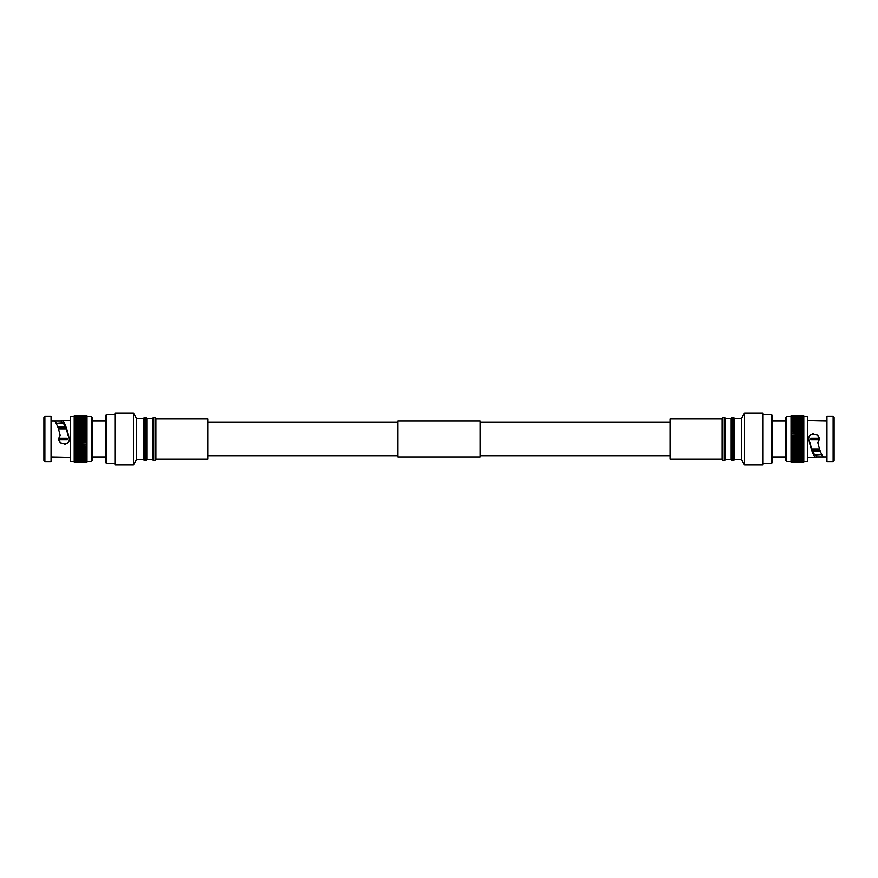 <?xml version="1.0" encoding="UTF-8"?>
<svg xmlns="http://www.w3.org/2000/svg" width="878" height="878" viewBox="0 0 878 878"><rect width="100%" height="100%" fill="white"/><g stroke="black" fill="none" stroke-linecap="round" stroke-linejoin="round"><path stroke-width="1.32" d="M670.199 422.296L480.233 422.296M397.767 422.296L207.801 422.296M670.199 455.704L480.233 455.704M397.767 455.704L207.801 455.704M155.856 418.872L207.801 418.872L207.801 459.128L155.856 459.128M87.087 461.466L91.312 461.466L92.607 460.171L92.607 456.944L105.382 456.944M92.607 460.171L92.607 417.829L91.312 416.534L91.312 461.466M155.033 460.763L155.856 459.677L155.856 418.323L155.033 417.237L155.033 460.763L153.463 460.763L153.463 417.237L155.033 417.237M153.463 417.237L152.64 418.323L152.64 459.677L153.463 460.763M152.64 418.323L146.769 418.323L146.769 459.677L145.946 460.763L144.387 460.763L144.387 417.237L145.946 417.237L145.946 460.763M152.64 459.677L146.769 459.677M146.769 418.323L145.946 417.237M144.387 417.237L143.564 418.323L143.564 459.677L144.387 460.763M143.564 418.323L136.43 418.323L136.43 459.677L133.423 464.901L115.27 464.901L115.27 413.099L133.423 413.099L133.423 464.901M143.564 459.677L136.43 459.677M136.43 418.323L133.423 413.099M115.27 414.504L106.611 414.504L106.611 463.496L115.27 463.496M106.611 414.504L105.382 415.744L105.382 462.256L106.611 463.496M105.382 421.056L92.607 421.056L92.607 418.905M87.087 416.534L91.312 416.534M74.092 416.534L70.525 416.534L70.525 461.466L74.092 461.466M44.877 416.435L44.877 461.565L51.045 461.565L51.045 416.435L44.877 416.435L43.9 417.412L43.9 460.588L44.877 461.565M65.356 426.708L57.663 426.708M58.113 427.97L65.85 427.97M66.146 428.782L58.376 428.782M58.969 438.188L67.112 438.188L67.112 439.812L58.969 439.812M69.252 438.32L68.868 436.948C72.512 447.615 53.393 444.52 60.209 435.543C58.672 429.013 57.059 424.447 55.369 421.857L54.688 421.078L51.045 421.078M68.133 435.729C66.19 427.871 64.379 423.635 62.689 423.042L56.335 423.525M59.155 437.387L58.958 438.243M58.903 439.022L58.958 439.768M59.111 440.449L59.484 441.393M59.583 441.579L60.637 442.874M64.467 444.18L65.444 444.016M65.806 443.906L68.122 442.292M51.045 456.922L70.525 457.35M62.031 423.525L61.559 421.078L62.228 420.65C64.346 421.539 66.563 426.971 68.868 436.948M54.688 421.078L61.559 421.078M62.228 420.65L70.525 420.65M74.202 416.007L74.202 461.993M74.751 462.53L86.988 461.993L74.751 462.486L86.439 462.541M74.389 462.069L86.988 461.894L86.439 462.486M74.751 462.388L74.202 461.619L86.988 461.619L86.439 462.245L74.751 462.245M74.751 462.058L74.202 461.159L86.988 461.159L86.439 461.817L74.751 461.817M74.751 461.543L74.202 460.522L86.988 460.522L86.439 461.213L74.751 461.213M74.751 460.84L74.202 459.71L86.988 459.71L86.439 460.423L74.751 460.423M74.751 459.962L74.202 458.733L86.988 458.733L86.439 459.457L74.751 459.457M86.823 458.953L74.356 458.953M74.751 458.92L74.202 457.603L86.988 457.603L86.439 458.338L74.751 458.338M86.439 458.92L86.439 458.338M86.823 457.822L74.356 457.822M74.751 457.712L74.202 456.308L86.988 456.308L86.439 457.054L74.751 457.054M86.439 457.712L86.439 457.054M86.823 456.538L74.356 456.538M74.751 456.362L74.202 454.881L86.988 454.881L86.439 455.627L74.751 455.627M86.439 456.362L86.439 455.627M86.823 455.111L74.356 455.111M86.988 454.881L74.202 454.881M74.751 454.87L74.751 453.246L86.988 453.333L86.439 454.058L74.751 454.058M86.439 454.87L86.439 454.058M86.823 453.564L74.356 453.564M86.988 453.333L74.202 453.333M74.751 453.246L74.751 451.511L86.988 451.665L86.439 452.379L74.751 452.379M86.439 453.246L86.439 452.379M86.823 451.885L74.356 451.885M86.988 451.665L74.202 451.665M74.751 451.511L74.751 449.668L86.988 449.887L86.439 450.59L74.751 450.59M86.439 451.511L86.439 450.59M86.823 450.107L74.356 450.107M86.988 449.887L74.202 449.887M74.751 449.668L74.751 447.747L86.988 448.032L86.439 448.713L74.751 448.713M86.439 449.668L86.439 448.713M86.823 448.241L74.356 448.241M86.988 448.032L74.202 448.032M74.751 447.747L74.751 445.75L86.988 446.101L86.439 446.748L74.751 446.748M86.439 447.747L86.439 446.748M86.823 446.309L74.356 446.309M86.988 446.101L74.202 446.101M74.751 445.75L74.751 443.708L86.988 444.114L86.439 444.718L74.751 444.718M86.439 445.75L86.439 444.718M86.823 444.312L74.356 444.312M86.988 444.114L74.202 444.114M74.751 443.708L74.751 441.612L86.988 442.084L74.202 442.084M86.439 443.708L86.439 442.655L74.751 442.655M86.988 442.084L86.439 442.655M86.823 442.271L74.356 442.271M74.751 441.612L74.751 439.505L86.988 440.032L74.202 440.032M86.439 441.612L86.439 440.558L74.751 440.558M86.988 440.032L86.439 440.558M86.823 440.196L74.356 440.196M74.751 439.505L74.751 437.398L86.988 437.968L74.751 438.44M86.439 439.505L86.439 438.44M86.823 438.122L74.356 438.122M86.988 437.968L74.202 437.968M74.751 437.398L74.751 435.301L86.439 435.301L86.988 435.916L74.751 436.333M86.439 437.398L86.439 436.333M86.823 436.048L74.356 436.048M86.988 435.916L74.202 435.916M74.751 435.301L74.751 433.227L86.439 433.227L86.988 433.886L74.751 434.248M86.439 435.301L86.439 434.248M86.823 434.006L74.356 434.006M86.988 433.886L74.202 433.886M74.751 433.227L74.751 431.208L86.439 431.208L86.988 431.888L74.751 432.206M86.439 433.227L86.439 432.206M86.823 431.998L74.356 431.998M86.988 431.888L74.202 431.888M74.751 431.208L74.751 429.243L86.439 429.243L86.988 429.957L74.751 430.209M86.439 431.208L86.439 430.209M86.823 430.044L74.356 430.044M86.988 429.957L74.202 429.957M74.751 429.243L74.751 427.366L86.439 427.366L86.988 428.102L74.751 428.288M86.439 429.243L86.439 428.288M86.823 428.168L74.356 428.168M86.988 428.102L74.202 428.102M74.751 427.366L74.751 425.578L86.439 425.578L86.988 426.335L74.751 426.456M86.439 427.366L86.439 426.456M86.823 426.379L74.356 426.379M86.988 426.335L74.202 426.335M74.751 425.578L74.751 423.898L86.439 423.898L86.988 424.667L74.751 424.722M86.439 425.578L86.439 424.722M86.823 424.689L74.356 424.689M86.988 424.667L74.202 424.667M74.751 423.898L74.751 422.34L86.439 422.34L86.988 423.108L74.751 423.097M86.439 423.898L86.439 423.097M74.751 422.34L74.751 420.913L86.439 420.913L86.988 421.681L74.751 421.605M86.439 422.34L86.439 421.605M74.751 420.913L74.751 419.64L86.439 419.64L86.988 420.397L74.751 420.255M86.439 420.913L86.439 420.255M74.751 419.64L74.751 418.521L86.439 418.521L86.988 419.267L74.751 419.047M86.439 419.64L86.439 419.047M74.751 418.521L74.751 417.555L86.439 417.555L86.988 418.29L74.751 418.016M74.751 417.555L74.751 416.776L86.439 416.776L86.988 417.478L74.751 417.138M74.751 416.776L74.751 416.172L86.439 416.172L86.988 416.841L74.751 416.446M74.751 416.172L86.439 415.744L86.988 416.381L74.751 415.931M74.751 415.744L86.439 415.514L86.988 416.106L74.751 415.601M74.751 415.514L86.439 415.514M86.977 462.004L86.988 416.007M722.144 459.128L670.199 459.128L670.199 418.872L722.144 418.872M790.913 416.534L786.688 416.534L785.393 417.829L785.393 459.095L785.393 456.944L772.618 456.944M785.393 417.829L785.393 460.171L786.688 461.466L786.688 416.534M722.967 417.237L722.144 418.323L722.144 459.677L722.967 460.763L722.967 417.237L724.537 417.237L724.537 460.763L722.967 460.763M724.537 460.763L725.36 459.677L725.36 418.323L724.537 417.237M725.36 459.677L731.231 459.677L731.231 418.323L732.054 417.237L733.613 417.237L733.613 460.763L732.054 460.763L732.054 417.237M725.36 418.323L731.231 418.323M731.231 459.677L732.054 460.763M733.613 460.763L734.436 459.677L734.436 418.323L733.613 417.237M734.436 459.677L741.57 459.677L741.57 418.323L744.577 413.099L762.73 413.099L762.73 464.901L744.577 464.901L744.577 413.099M734.436 418.323L741.57 418.323M741.57 459.677L744.577 464.901M762.73 463.496L771.389 463.496L771.389 414.504L762.73 414.504M771.389 463.496L772.618 462.256L772.618 415.744L771.389 414.504M772.618 421.056L785.393 421.056L785.393 418.905M790.913 461.466L786.688 461.466M803.908 461.466L807.475 461.466L807.475 416.534L803.908 416.534M833.123 461.565L833.123 416.435L826.955 416.435L826.955 461.565L833.123 461.565L834.1 460.588L834.1 417.412L833.123 416.435M812.644 451.292L820.337 451.292M819.887 450.03L812.15 450.03M811.854 449.218L819.624 449.218M819.031 439.812L810.888 439.812L810.888 438.188L819.031 438.188M808.748 439.68L809.132 441.052C805.488 430.385 824.607 433.48 817.791 442.457C819.328 448.987 820.941 453.553 822.631 456.143L823.312 456.922L826.955 456.922M809.867 442.271C811.81 450.129 813.621 454.365 815.311 454.958L821.665 454.475M818.845 440.613L819.042 439.757M819.097 438.978L819.042 438.232M818.889 437.551L818.515 436.607M818.417 436.421L817.363 435.126M813.533 433.82L812.556 433.984M812.194 434.094L809.878 435.707M826.955 421.078L807.475 420.65M815.969 454.475L816.441 456.922L815.772 457.35C813.654 456.461 811.437 451.029 809.132 441.052M823.312 456.922L816.441 456.922M815.772 457.35L807.475 457.35M803.798 461.993L803.798 416.007M803.249 415.47L791.012 416.007L803.249 415.514L791.561 415.459M803.611 415.931L791.012 416.106L791.561 415.514M803.249 415.612L803.798 416.381L791.012 416.381L791.561 415.755L803.249 415.755M803.249 415.942L803.798 416.841L791.012 416.841L791.561 416.183L803.249 416.183M803.249 416.457L803.798 417.478L791.012 417.478L791.561 416.787L803.249 416.787M803.249 417.16L803.798 418.29L791.012 418.29L791.561 417.577L803.249 417.577M803.249 418.038L803.798 419.267L791.012 419.267L791.561 418.543L803.249 418.543M791.177 419.047L803.644 419.047M803.249 419.08L803.798 420.397L791.012 420.397L791.561 419.662L803.249 419.662M791.561 419.08L791.561 419.662M791.177 420.178L803.644 420.178M803.249 420.288L803.798 421.692L791.012 421.692L791.561 420.946L803.249 420.946M791.561 420.288L791.561 420.946M791.177 421.462L803.644 421.462M803.249 421.638L803.798 423.119L791.012 423.119L791.561 422.373L803.249 422.373M791.561 421.638L791.561 422.373M791.177 422.889L803.644 422.889M791.012 423.119L803.798 423.119M803.249 423.13L803.249 424.754L791.012 424.667L791.561 423.942L803.249 423.942M791.561 423.13L791.561 423.942M791.177 424.436L803.644 424.436M791.012 424.667L803.798 424.667M803.249 424.754L803.249 426.488L791.012 426.335L791.561 425.621L803.249 425.621M791.561 424.754L791.561 425.621M791.177 426.115L803.644 426.115M791.012 426.335L803.798 426.335M803.249 426.488L803.249 428.332L791.012 428.113L791.561 427.41L803.249 427.41M791.561 426.488L791.561 427.41M791.177 427.893L803.644 427.893M791.012 428.113L803.798 428.113M803.249 428.332L803.249 430.253L791.012 429.968L791.561 429.287L803.249 429.287M791.561 428.332L791.561 429.287M791.177 429.759L803.644 429.759M791.012 429.968L803.798 429.968M803.249 430.253L803.249 432.25L791.012 431.899L791.561 431.252L803.249 431.252M791.561 430.253L791.561 431.252M791.177 431.691L803.644 431.691M791.012 431.899L803.798 431.899M803.249 432.25L803.249 434.292L791.012 433.886L791.561 433.282L803.249 433.282M791.561 432.25L791.561 433.282M791.177 433.688L803.644 433.688M791.012 433.886L803.798 433.886M803.249 434.292L803.249 436.388L791.012 435.916L803.798 435.916M791.561 434.292L791.561 435.345L803.249 435.345M791.012 435.916L791.561 435.345M791.177 435.729L803.644 435.729M803.249 436.388L803.249 438.495L791.012 437.968L803.798 437.968M791.561 436.388L791.561 437.442L803.249 437.442M791.012 437.968L791.561 437.442M791.177 437.804L803.644 437.804M803.249 438.495L803.249 440.602L791.012 440.032L803.249 439.56M791.561 438.495L791.561 439.56M791.177 439.878L803.644 439.878M791.012 440.032L803.798 440.032M803.249 440.602L803.249 442.699L791.561 442.699L791.012 442.084L803.249 441.667M791.561 440.602L791.561 441.667M791.177 441.952L803.644 441.952M791.012 442.084L803.798 442.084M803.249 442.699L803.249 444.773L791.561 444.773L791.012 444.114L803.249 443.752M791.561 442.699L791.561 443.752M791.177 443.994L803.644 443.994M791.012 444.114L803.798 444.114M803.249 444.773L803.249 446.792L791.561 446.792L791.012 446.112L803.249 445.794M791.561 444.773L791.561 445.794M791.177 446.002L803.644 446.002M791.012 446.112L803.798 446.112M803.249 446.792L803.249 448.757L791.561 448.757L791.012 448.043L803.249 447.791M791.561 446.792L791.561 447.791M791.177 447.956L803.644 447.956M791.012 448.043L803.798 448.043M803.249 448.757L803.249 450.633L791.561 450.633L791.012 449.898L803.249 449.712M791.561 448.757L791.561 449.712M791.177 449.832L803.644 449.832M791.012 449.898L803.798 449.898M803.249 450.633L803.249 452.422L791.561 452.422L791.012 451.665L803.249 451.544M791.561 450.633L791.561 451.544M791.177 451.621L803.644 451.621M791.012 451.665L803.798 451.665M803.249 452.422L803.249 454.102L791.561 454.102L791.012 453.333L803.249 453.278M791.561 452.422L791.561 453.278M791.177 453.311L803.644 453.311M791.012 453.333L803.798 453.333M803.249 454.102L803.249 455.66L791.561 455.66L791.012 454.892L803.249 454.903M791.561 454.102L791.561 454.903M803.249 455.66L803.249 457.087L791.561 457.087L791.012 456.319L803.249 456.395M791.561 455.66L791.561 456.395M803.249 457.087L803.249 458.36L791.561 458.36L791.012 457.603L803.249 457.745M791.561 457.087L791.561 457.745M803.249 458.36L803.249 459.479L791.561 459.479L791.012 458.733L803.249 458.953M791.561 458.36L791.561 458.953M803.249 459.479L803.249 460.445L791.561 460.445L791.012 459.71L803.249 459.984M803.249 460.445L803.249 461.224L791.561 461.224L791.012 460.522L803.249 460.862M803.249 461.224L803.249 461.828L791.561 461.828L791.012 461.159L803.249 461.554M803.249 461.828L791.561 462.256L791.012 461.619L803.249 462.069M803.249 462.256L791.561 462.486L791.012 461.894L803.249 462.399M803.249 462.486L791.561 462.486M791.023 415.996L791.012 461.993M397.767 456.933L397.767 421.067L480.233 421.067L480.233 456.933L397.767 456.933"/></g></svg>

